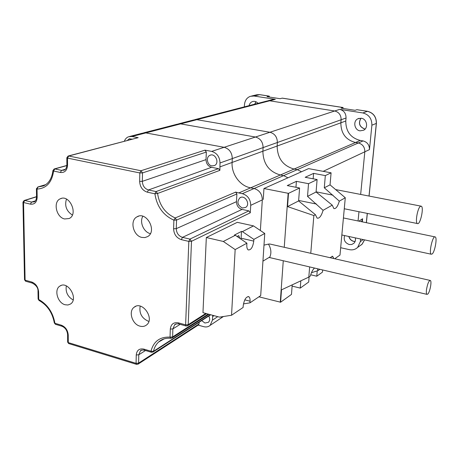 <?xml version="1.0" encoding="UTF-8"?>
<svg xmlns="http://www.w3.org/2000/svg" width="459" height="459" viewBox="0 0 459 459"><rect width="100%" height="100%" fill="white"/><g stroke="black" fill="none" stroke-linecap="round" stroke-linejoin="round"><path stroke-width="0.69" d="M254.745 104.176L255.87 101.726L254.745 104.176M353.717 241.394L355.082 241.52L353.717 241.394C351.204 240.711 349.569 239.076 348.811 236.483C349.569 239.076 351.204 240.711 353.717 241.394M364.612 129.002L365.106 129.059L364.612 129.002C359.334 126.782 358.118 123.178 360.969 118.198C358.118 123.178 359.334 126.782 364.612 129.002M244.354 106.861L244.475 104.744C244.882 100.464 246.873 97.647 250.436 96.292L254.028 96.023L259.639 94.674L256.076 94.944L259.639 94.674L269.186 96.149L259.748 94.652L269.295 96.126L269.129 96.998L269.186 96.149L267.063 96.677L280.082 98.696L282.159 98.157L342.976 107.544L282.268 98.128L343.074 107.515L342.988 108.433M339.7 109.345C343.917 110.47 346.034 113.356 346.052 118.003L345.782 121.015C345.816 131.458 350.642 137.935 360.263 140.448L363.069 140.919L358.359 142.978L355.518 142.497L294.099 169.044L297.312 169.646L294.099 169.044L250.648 187.823L254.108 188.517L283.633 175.619L280.34 174.988L283.633 175.619L297.312 169.646L301.5 171.764L297.312 169.646L358.359 142.978C362.679 144.183 364.836 147.121 364.825 151.797L360.659 194.432L364.825 151.797C364.836 147.121 362.679 144.183 358.359 142.978L355.518 142.497C345.793 139.943 340.911 133.38 340.859 122.805L341.129 119.759C341.106 115.054 338.96 112.134 334.697 110.992L339.7 109.345L362.862 112.948L367.498 111.285L356.913 109.695L367.407 111.319C373.379 112.897 376.351 116.93 376.323 123.419C376.351 116.93 373.379 112.897 367.407 111.319L356.913 109.695L355.123 110.315L341.129 108.146L342.976 107.544L342.896 108.422L343.074 107.515M366.316 222.684L367.257 213.401L366.316 222.684M369.002 196.05L376.323 123.419L369.002 196.05M364.498 239.856L362.076 244.211L359.959 245.737L362.076 244.211L364.498 239.856M360.585 239.019L360.326 241.646L357.659 247.39C355.364 249.53 352.592 250.281 349.351 249.644L340.67 247.722M254.028 96.023L275.331 99.339L269.674 100.802L266.851 101.049L269.674 100.802L196.859 119.684L269.938 132.261L196.859 119.684L193.715 119.931L196.859 119.684L180.657 123.884L177.449 124.131L180.657 123.884L145.819 132.915L142.479 133.162L145.819 132.915L224.147 147.305L145.819 132.915L131.963 136.507L138.176 137.666L68.718 156.003L140.97 170.742L204.961 150.15L211.668 151.401C216.969 153.008 219.746 156.863 219.999 162.979L219.878 170.335L157.58 193.463C159.388 205.265 165.269 213.435 175.229 217.962L235.714 192.091L238.8 192.941L250.648 187.823L254.108 188.517C259.41 190.175 262.146 193.968 262.318 199.889L260.368 230.516L262.318 199.889C262.146 193.968 259.41 190.175 254.108 188.517L242.329 193.664C247.728 195.379 250.528 199.269 250.729 205.328L250.281 212.81L191.489 241.291L188.207 324.668L205.827 313.445M211.668 151.401L334.697 110.992L269.674 100.802L334.697 110.992C338.96 112.134 341.106 115.054 341.129 119.759L277.379 142.502C277.247 137.052 274.769 133.638 269.938 132.261C274.769 133.638 277.247 137.052 277.379 142.502L263.105 147.597C262.944 141.98 260.391 138.457 255.439 137.023L180.657 123.884L255.439 137.023C260.391 138.457 262.944 141.98 263.105 147.597L232.294 158.59C232.07 152.618 229.357 148.854 224.147 147.305C229.357 148.854 232.07 152.618 232.294 158.59L232.093 162.452L232.294 158.59L219.999 162.979M362.862 112.948C368.904 114.549 371.91 118.634 371.888 125.204L369.461 149.623L323.176 171.339M358.967 211.719L358.06 220.98L358.967 211.719M358.915 221.152L362.599 218.754L362.289 221.852M361.267 118.238L357.842 118.789C352.741 121.142 354.428 130.213 360.063 130.849L363.717 130.19C368.629 127.7 366.821 118.829 361.267 118.238M363.069 140.919C367.343 142.106 369.478 145.01 369.461 149.623M249.111 105.633C249.581 103.585 250.706 102.231 252.479 101.565C254.544 100.98 256.397 101.565 258.044 103.327M267.758 100.819L272.537 99.586L275.331 99.339M346.052 118.003L341.129 119.759L340.859 122.805C340.911 133.38 345.793 139.943 355.518 142.497L360.263 140.448M355.318 237.882C355.765 240.046 355.289 241.847 353.889 243.287L351.749 244.486L349.213 244.527C344.921 242.845 343.389 239.868 344.623 235.582M362.599 218.754L361.6 221.708M345.782 121.015L277.138 146.031C277.425 158.263 283.077 165.934 294.099 169.044C283.077 165.934 277.425 158.263 277.138 146.031L277.379 142.502L277.138 146.031L262.875 151.229L263.105 147.597L262.875 151.229C263.219 163.834 269.043 171.752 280.34 174.988C269.043 171.752 263.219 163.834 262.875 151.229L232.093 162.452C231.273 174.041 240.068 186.096 250.648 187.823C240.068 186.096 231.273 174.041 232.093 162.452L219.809 166.927M222.77 316.624L220.435 318.506L222.77 316.624M283.633 175.619L287.936 177.817L283.633 175.619M256.673 94.778L259.748 94.652M367.498 111.285C373.471 112.862 376.443 116.896 376.409 123.379L369.082 196.068M364.566 239.873L362.168 244.142L361.124 245.02M367.338 213.412L366.402 222.701M269.238 97.015L269.295 96.126M365.14 129.019L364.704 128.968C359.449 126.764 358.221 123.178 361.026 118.204M254.854 104.147L255.938 101.755M355.105 241.457L353.809 241.331C351.33 240.665 349.706 239.053 348.926 236.505M263.248 199.453L263.948 188.523L288.504 193.354L287.541 206.596L298.608 200.939L299.595 188.006L287.265 185.579L296.405 181.345L308.528 183.692L307.524 196.377L316.079 192L317.1 179.561L308.528 183.692M313.153 178.809L313.589 173.382L305.172 177.283L317.1 179.561M313.589 173.382L325.328 175.596L324.289 187.8L330.044 184.857L331.088 172.813L325.328 175.596M331.088 172.813L308.563 168.614L263.948 188.523M299.595 188.006L288.504 193.354M307.524 196.377L323.09 210.32C321.363 216.017 319.384 218.627 317.14 218.151L315.396 214.674L313.864 215.541L310.766 253.311M324.289 187.8L339.316 201.14C337.726 206.487 335.913 208.971 333.882 208.581L332.236 205.144L323.09 210.32M332.236 205.144L316.079 192M315.396 214.674L298.608 200.939M287.541 206.596L313.864 215.541M330.044 184.857L345.288 197.754L339.316 201.14M309.647 266.926L308.809 277.11L281.499 289.847L280.604 302.217L291.476 294.408L292.205 284.855M280.604 302.217L258.91 296.824M310.697 274.775L316.785 276.22L322.465 272.135L322.654 269.967M292.108 286.1L300.255 288.097L308.683 282.044L309.102 276.903M300.829 280.833L300.255 288.097M317.381 268.733L317.955 270.644L319.848 269.307M317.955 270.644L311.454 272.709M308.809 277.11L310.33 276.037C311.437 272.107 312.843 269.45 314.541 268.067M317.238 270.856L316.785 276.22M334.76 258.761L339.987 255.072L345.288 197.754M280.265 302.257L283.272 260.752M284.247 247.286L288.149 193.371M329.952 257.671L332.677 256.363L333.928 258.572M295.957 187.289L296.405 181.345M420.398 206.366L421.276 206.2C424.208 207.193 420.169 225.386 417.426 223.55C414.982 222.827 417.524 208.053 420.398 206.366M432.206 253.947C434.891 251.819 437.404 237.693 435.224 236.936C432.78 235.054 428.591 253.161 431.231 254.211L432.206 253.947M206.016 159.629L206.343 152.072L142.514 172.905L142.33 181.334L206.016 159.629C206.194 163.668 208.03 166.227 211.536 167.305L148.481 189.963L156.049 191.581L218.495 168.66L211.536 167.305M236.477 201.679L236.896 193.968L176.554 220.073L176.267 228.651C176.503 233.109 178.568 236.012 182.464 237.36L189.928 239.105L248.881 210.87L242.036 209.413C238.473 208.254 236.614 205.678 236.477 201.679L176.267 228.651L173.605 228.754L173.886 220.165C163.18 215.282 156.858 206.498 154.907 193.807L147.333 192.183C142.565 190.611 140.001 187.008 139.645 181.38L139.817 172.945L67.519 158.103L67.548 165.194C67.129 170.455 64.73 172.882 60.353 172.469L53.594 171.023C51.919 182.47 46.399 188.488 37.047 189.074L37.168 197.295C36.818 202.333 34.563 204.616 30.392 204.135L23.552 202.528L25.102 280.162L31.763 282.015C35.836 283.633 38.12 286.909 38.602 291.844L38.717 299.492C47.541 304.472 52.946 312.401 54.931 323.279L61.351 325.19C65.499 326.906 67.8 330.205 68.242 335.093L68.276 342.592L136.076 363.344L136.248 354.996C136.793 350.228 139.324 348.266 143.851 349.11L150.971 351.227C153.604 341.347 159.962 336.648 170.042 337.13L170.306 329.103C170.932 324.134 173.628 322.052 178.385 322.849L185.62 324.863L188.827 241.405L181.362 239.65C176.491 237.957 173.904 234.325 173.605 228.754M212.706 315.299L212.431 320.147L210.176 325.328C208.409 326.871 206.269 327.319 203.762 326.682L198.145 325.127M145.509 350.51L138.779 354.778L138.601 363.115L199.068 323.905L199.137 322.264M139.978 326.154C142.508 326.831 144.7 326.435 146.547 324.966C155.044 318.609 142.204 300.301 134.131 307.232C128.159 311.311 132.203 324.324 139.978 326.154M64.656 218.966C56.216 217.44 52.802 201.616 60.347 198.77C69.55 194.037 78.615 214.468 69.137 218.524L64.656 218.966M141.911 237.429L144.935 237.578L147.672 236.574C157.477 231.101 146.461 210.79 136.971 216.849C129.501 220.544 133.208 235.828 141.911 237.429M65.132 304.759C57.53 303.003 53.76 289.359 59.991 286.02C68.041 280.415 78.833 299.113 70.405 304.076L67.932 304.994L65.132 304.759M127.378 140.408L129.231 138.882L132.238 139.129M68.299 155.991L138.176 137.666M124.36 141.206C125.198 138.985 126.604 137.499 128.577 136.753L131.963 136.507M211.892 165.888L214.537 165.533C219.976 163.071 215.133 152.514 209.861 155.349C205.632 157.093 207.216 165.234 211.892 165.888M218.495 168.66L219.878 170.335M204.961 150.15L206.343 152.072M242.415 208.019C237.469 205.322 236.632 201.926 239.896 197.823C244.848 194.323 250.826 204.266 245.663 207.416L242.415 208.019M248.881 210.87L250.281 212.81M238.8 192.941L242.329 193.664M235.714 192.091L236.896 193.968M208.788 316.039C210.09 318.529 209.97 320.617 208.432 322.293L204.921 323.027L201.702 320.611M199.068 323.905L198.431 324.943M66.308 285.894C65.413 292.085 67.691 296.772 73.153 299.951M150.357 233.631C143.701 232.202 139.284 221.99 142.858 216.258M66.457 199.103C64.444 205.787 66.412 211.1 72.361 215.036M148.854 321.363L148.355 321.243C141.728 318.242 139.002 313.199 140.179 306.119M269.14 257.413L269.881 256.965C271.573 252.926 271.103 248.64 268.458 244.113L263.988 245.123M426.491 289.635C426.199 292.205 426.331 293.771 426.887 294.339L427.817 294.076C429.928 292.136 431.971 281.327 430.381 280.483C428.844 280.615 427.547 283.668 426.491 289.635M430.003 280.397L269.817 244.01L268.458 244.113M223.332 241.463L235.318 235.278L246.908 243.184L235.157 249.581L223.332 241.463L206.321 237.527L202.97 312.677L219.494 317.135L231.543 315.253L243.109 307.461L243.207 305.809C244.222 299.52 246.104 296.503 248.864 296.744C249.771 297.421 250.172 298.912 250.069 301.213L244.779 299.847M243.448 303.898L249.966 302.842L260.695 295.619L264.751 233.465L253.867 239.391L242.415 231.623L241.509 231.422L234.4 235.071L235.318 235.278M242.415 231.623L253.517 225.897L237.28 222.328L206.321 237.527M235.157 249.581L231.543 315.253M253.517 225.897L264.751 233.465M249.966 302.842L250.069 301.213M246.908 243.184L246.81 244.911C246.701 247.533 247.183 249.203 248.244 249.925C250.998 250.149 252.84 247.206 253.764 241.101L253.867 239.391M241.509 231.422L241.032 239.179M239.816 238.347L238.852 235.765L237.056 236.465M360.326 241.646L363.23 239.587M371.888 125.204L376.409 123.379M332.964 195.161L316.09 191.833M316.521 204.066L298.643 200.44M36.548 196.796L24.757 200.463L31.591 202.063L35.423 200.853M45.619 184.707L37.999 186.974L43.33 185.958C48.671 183.634 51.873 178.499 52.946 170.547L52.951 170.45M66.842 165.59L54.799 168.935L61.552 170.369L65.367 169.291M242.036 209.413L182.464 237.36L181.362 239.65M250.729 205.328L262.318 199.889M180.157 324.341L172.877 328.902L172.607 336.923L208.225 314.094M212.603 316.601L214.043 315.66M164.259 338.817L158.671 341.978C156.049 344.37 154.322 347.48 153.472 351.307L210.325 314.656M212.431 320.147L217.732 316.658M175.229 217.962L176.554 220.073L173.886 220.165L175.229 217.962M156.049 191.581L157.58 193.463L154.907 193.807L156.049 191.581M189.928 239.105L191.489 241.291L188.827 241.405L189.928 239.105M140.97 170.742L142.514 172.905L139.817 172.945L140.97 170.742M22.956 202.121L24.12 200.508L24.757 200.463L23.552 202.528L22.961 202.212L24.522 279.783L25.589 281.212L32.239 283.071L31.763 282.015M37.168 197.295L36.548 196.974L36.422 188.758L37.999 186.974L37.047 189.074L36.422 188.672M54.173 168.981L54.799 168.935L53.594 171.023L52.946 170.547L54.173 168.981M67.548 165.194L66.871 164.879L66.842 157.793L68.098 156.043L68.718 156.003L67.519 158.103L66.836 157.718M136.707 364.406L136.076 363.344L138.601 363.115L137.895 364.257M151.602 352.323L150.971 351.227L153.472 351.307L152.767 352.179M170.995 338.306L170.042 337.13L172.607 336.923L171.815 338.134M186.245 326.039L185.62 324.863L188.207 324.668L187.375 325.913M176.365 323.888L174.621 324.857L172.877 328.902L170.306 329.103M139.645 181.38L142.33 181.334C142.611 185.832 144.66 188.712 148.481 189.963L147.333 192.183M141.94 350.039L140.414 350.888L138.779 354.778L136.248 354.996M30.392 204.135L31.591 202.063L34.196 201.862C35.504 201.432 36.29 199.803 36.548 196.974L36.548 196.882M60.353 172.469L61.552 170.369L64.122 170.18C65.821 169.428 66.739 167.661 66.871 164.879L66.871 164.804M179.021 324.025L178.385 322.849M144.493 350.206L143.851 349.11M68.993 343.648L67.639 342.11L68.655 343.544L136.403 364.308L138.211 364.062L198.684 324.777M67.639 341.984L67.599 334.617L68.242 335.093M67.599 334.491L67.599 334.617C67.186 330.382 65.235 327.565 61.753 326.177L61.351 325.19M62.091 326.28L55.338 324.261L54.931 323.279L54.334 323.033L55.688 324.37M54.323 322.924L54.334 323.033C52.429 312.619 47.288 305.074 38.912 300.387L38.717 299.492L38.12 299.084L39.187 300.519M38.12 298.964L37.999 291.442L38.602 291.844M37.999 291.322L37.999 291.442C38.252 288.045 36.33 285.257 32.239 283.071L32.595 283.169M25.951 281.315L24.522 279.663M253.764 241.101L241.118 238.227M357.659 247.39L362.168 244.142M251.538 96.029L256.076 94.944M359.145 118.307L357.842 118.789M253.15 101.393L252.479 101.565M342.202 235.06L341.817 235.318M266.851 101.049L194.719 119.673M223.418 316.521L210.176 325.328M177.449 124.131L143.541 132.886M193.715 119.931L178.471 123.867M332.041 256.22L332.677 256.363M344.273 208.747L417.426 223.55M335.615 189.573L420.949 206.131M434.891 236.867L343.424 217.95M431.231 254.211L341.846 234.985M208.965 314.289L172.188 337.91L170.639 338.266C165.768 337.881 161.78 339.115 158.671 341.978L162.847 339.327M129.656 136.472L142.479 133.162M36.548 196.653L24.298 200.457M37.799 186.991L45.722 184.633M54.363 168.923L66.853 165.458M141.613 350.137L140.414 350.888C140.552 350.211 141.808 349.953 144.189 350.114L151.298 352.231L153.105 351.973L210.75 314.771M206.607 313.658L187.777 325.672L185.958 325.959L178.729 323.945C176.371 323.738 174.999 324.043 174.621 324.857L176.004 323.997M241.004 197.33L239.896 197.823M129.834 138.727L129.231 138.882M210.779 155.044L209.861 155.349M61.288 285.429L59.991 286.02M138.767 216.132L136.971 216.849M61.604 198.363L60.347 198.77M135.864 306.279L134.131 307.232M426.887 294.339L269.1 257.442M248.038 296.531L248.864 296.744M238.852 235.765L238.353 235.656M262.944 261.148L269.881 256.965"/></g></svg>
